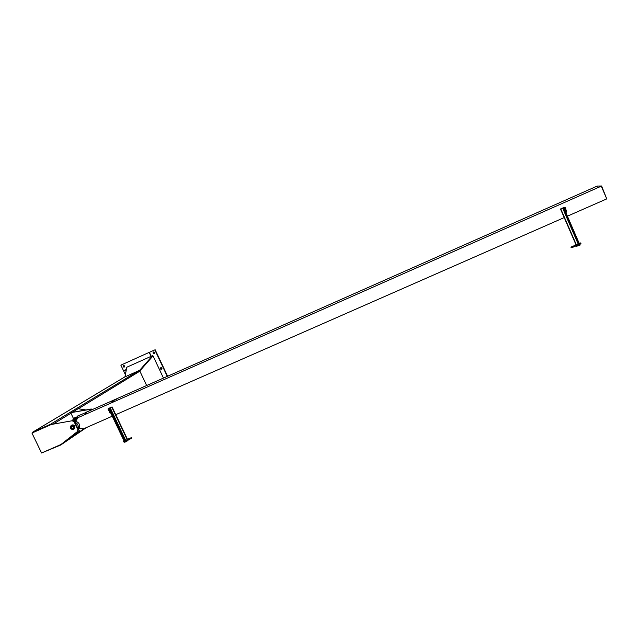 <?xml version="1.0" encoding="UTF-8"?>
<svg xmlns="http://www.w3.org/2000/svg" width="639" height="639" viewBox="0 0 639 639"><rect width="100%" height="100%" fill="white"/><g stroke="black" fill="none" stroke-linecap="round" stroke-linejoin="round"><path stroke-width="0.96" d="M139.789 371.011L153.04 355.907L163.44 378.016M153.04 355.907L139.685 370.892M139.677 370.884L152.513 355.699L139.334 370.684M125.02 376.85L126.778 367.233L152.513 355.699M124.924 376.89L126.69 367.713M160.541 367.872L160.661 367.76C161.907 367.593 162.258 368.08 161.739 369.214C160.589 369.438 160.189 368.999 160.541 367.872M160.868 367.657L161.835 369.126M153.168 352.201L153.384 352.033C154.638 352.017 154.942 352.544 154.279 353.599C153.168 353.718 152.801 353.255 153.168 352.201M151.243 356.266L149.39 352.337L154.83 349.892L167.258 376.331M154.83 349.892L149.39 352.337M153.536 351.969L154.43 353.487M167.586 376.187L155.141 349.717M123.199 366.938L123.343 365.516C124.589 365.524 124.877 366.051 124.206 367.09L123.199 366.938M123.503 365.452L123.543 366.738L124.381 366.962M149.526 352.241L120.867 365.149L149.526 352.241M149.207 352.416L151.06 356.354M126.282 369.518L123.527 370.756L120.867 365.149M126.242 369.717L123.615 370.939L126.234 369.765M125.348 374.606L123.615 370.939M32.206 432.915L32.773 432.124L50.601 424.216L51.575 424.288M146.627 385.461L139.877 371.155L138.759 370.716L124.557 377.082M61.192 444.345L60.625 445.048L41.934 452.843M72.383 412.219L78.158 408.696L85.786 409.926M92.511 409.423L91.193 409L90.802 409.248L92.072 409.615M90.802 409.248L70.681 412.69L73.413 418.385M74.116 419.855L74.579 420.821M78.645 429.312L79.803 431.732L83.453 428.873M83.573 428.817L79.803 431.732M70.681 412.69L91.193 409M72.415 420.901L74.172 421.86L77.886 429.608L77.511 431.485L60.937 444.512L41.575 453.003L31.95 433.066L51.296 424.488L72.846 420.63L51.296 424.488M60.937 444.512L77.942 431.205L78.309 429.32L74.603 421.58L72.846 420.63M51.751 424.208L31.95 433.066M73.908 426.74L73.501 428.705C71.201 429.033 70.53 428.146 71.472 426.029L73.908 426.74M74.475 426.493C73.573 425.111 72.447 424.775 71.089 425.502C69.771 428.442 70.705 429.68 73.908 429.216L74.475 426.493M71.288 425.366L71.448 425.27C72.806 424.544 73.932 424.879 74.827 426.261L74.004 429.152M72.375 425.742L71.568 426.021C70.649 428.074 71.312 428.945 73.541 428.625L73.956 428.106M73.709 426.828C73.102 432.339 68.956 423.689 73.709 426.828M78.246 417.483L77.575 416.077L86.632 412.243M78.174 417.531L77.575 416.077L78.589 415.446M87.551 411.476L86.561 412.099M73.389 418.888L72.982 419.519L72.854 419.08M74.02 419.695L73.621 419.232L74.02 419.695M73.389 419.983L74.188 419.823M72.982 419.519L73.741 419.623M73.717 418.657L74.076 419.464M72.862 419.128L73.485 418.353M74.667 417.826L74.803 418.713L74.667 417.826L74.036 418.553M74.364 419.304L75.37 419.296M74.571 418.369L74.044 418.601M74.923 419.104L74.803 418.713L75.202 419.176L74.06 419.472M90.227 410.43L87.583 411.604M85.227 414.336L86.936 412.011M78.062 428.801C78.773 425.774 77.702 423.537 74.843 422.075M73.924 420.845C79.308 421.9 80.802 424.807 78.405 429.576M116.602 400.485L115.947 399.111L110.587 401.939L113.119 401.22L113.918 401.675M114.229 401.532L113.758 400.541L110.587 401.939M115.947 399.111L113.758 400.541M112.272 416.205L83.429 428.881L79.835 428.426L79.516 427.747M567.416 216.174L606.746 198.889L601.283 186.173L78.038 417.618L76.057 420.534L76.376 421.213M115.755 414.679L564.205 217.587M596.834 186.237L86.992 411.931L596.834 186.237L597.497 187.77M601.283 186.173L78.038 417.618M85.386 414.296L86.992 411.931M597.13 186.069L601.587 185.997L597.13 186.069M601.587 185.997L606.731 198.849M563.758 207.747L564.533 207.403L566.561 212.084L565.795 212.428L563.758 207.747L560.483 209.001L563.382 207.731M563.358 207.683L564.533 207.403M110.02 413.113L110.667 412.834L108.662 408.617L108.015 408.904L110.02 413.113M108.015 408.904L108.662 408.617M109.636 407.97L112.073 406.939L127.473 439.312M123.87 438.801L123.838 438.306L123.87 438.801M112.073 406.939L108.678 408.656L124.693 442.308L128 440.551L127.792 439.983M108.678 408.656L109.652 408.009M577.944 241.83L577.688 241.382L577.944 241.83M563.782 207.787L579.98 245.168L576.658 246.247L576.378 245.656L576.658 246.247M560.483 209.001L576.058 244.905L560.507 209.009M579.07 244.537L578.527 244.777L577.944 243.818M110.491 409.663L109.724 409.367L110.451 408.617L110.108 409.2M109.588 408.736L109.724 409.367M110.731 409.303L110.451 408.617M108.438 410.31L108.119 409.583M108.223 409.335L108.742 410.438M111.498 411.772L110.731 411.468L111.45 410.717L111.114 411.3M110.595 410.837L110.731 411.468M111.737 411.412L111.45 410.717M109.437 412.411L109.117 411.684M109.117 411.492L109.74 412.538M563.534 209.872L563.782 209.065L562.911 208.633L563.47 208.45L563.782 209.065M565.491 207.994L565.683 208.434M563.47 208.45L563.007 208.649M563.422 209.88L563.326 209.272M565.387 207.851L565.715 208.602M564.724 207.835L565.243 207.643M564.748 207.891L565.227 207.675M565.763 208.857L565.443 207.955L565.763 208.857L565.275 209.105M565.02 208.522L565.539 208.29M564.549 212.212L565.004 212.004L564.796 211.405L564.341 211.613M564.437 212.22L563.918 211.006L564.477 210.79L564.796 211.405M566.402 210.191L566.729 210.942M564.477 210.79L564.021 210.99M566.505 210.327L566.697 210.766M565.763 210.231L566.242 210.015L566.721 210.902L566.258 209.983M566.034 210.862L566.553 210.63M566.29 211.445L566.769 211.229M565.739 210.175L566.242 210.015M129.693 438.41L130.172 438.25M129.989 438.202L130.46 438.122M129.294 438.522L128.096 439.041L128.383 439.728L128.096 439.041L125.428 440.646L129.597 439.201L129.294 438.522M130.076 438.626L130.1 439.073L130.076 438.626M123.511 441.389L123.535 441.829L123.511 441.389M123.862 440.559L124.437 441.765M123.926 441.325L123.806 440.87M125.204 439.944L124.677 440.399L124.996 441.245L125.875 440.814M110.212 407.794L125.548 440.087M125.004 441.253L124.677 440.487M124.996 441.245L125.452 441.046M125.156 440.415L124.701 440.614M573.071 246.247L572.576 246.51M572.736 246.311L572.312 246.646M580.755 243.267L580.979 243.667L580.755 243.267M572.752 246.822L572.983 247.221L572.752 246.822M572.84 246.263L572.584 246.334C570.371 247.7 570.499 247.996 572.983 247.221L578.391 244.785L578.055 244.042L574.852 245.432L575.188 246.175L574.852 245.432L573.407 246.055L573.742 246.798L573.415 246.055L571.114 247.045L571.562 247.66L572.848 247.101M580.116 244.09L579.605 244.314M579.126 243.195L580.02 243.715L579.749 243.171M579.301 243.611L579.813 243.387M579.725 244.593L580.204 244.218M578.007 244.066L578.335 244.809M578.702 243.627L577.976 243.691M578.758 243.763L578.982 244.17L578.758 243.763M578.774 243.842L578.223 244.082M579.158 244.673L578.527 244.777M139.877 371.155L78.349 408.728M70.945 413.249L53.468 423.921M138.759 370.716L50.601 424.216M124.717 376.986L32.773 432.124M79.54 431.181L68.365 438.729M74.172 421.86L74.603 421.58M78.309 429.32L77.886 429.608M77.495 431.501L77.918 431.221M75.019 420.853L76.472 419.927L75.027 420.853M112.025 406.971L127.417 439.336M127.744 440.007L128 440.551M111.745 407.115L127.129 439.456M127.449 440.135L127.72 440.694M109.7 408.049L109.932 408.529M110.475 409.671L110.93 410.637M111.474 411.78L124.932 440.055M109.085 408.465L125.092 442.108M125.915 440.798L126.187 441.365M108.798 408.609L124.813 442.252M560.778 208.905L576.338 244.785M576.658 245.536L576.929 246.159M562.616 208.098L562.903 208.761M563.342 209.776L563.91 211.102M564.349 212.116L578.031 243.667M563.358 207.955L579.557 245.32M563.103 207.915L563.334 208.45M563.886 209.72L564.349 210.782M564.9 212.052L578.511 243.459M563.638 207.851L579.837 245.232M32.677 432.172L124.629 377.034M60.849 444.912L86.441 427.563M77.511 431.485L77.942 431.205M75.554 419.008C74.827 418.609 74.667 418.249 75.082 417.938M74.915 418.194C75.538 419.184 75.833 419.352 75.801 418.697M75.889 418.689L75.466 417.882C74.356 417.331 76.241 420.007 75.961 418.625M75.65 417.802C74.539 416.836 76.113 419.831 76.121 418.561M76.241 418.505L75.785 417.738C74.699 417.107 76.512 419.879 76.281 418.489M76.36 418.473L75.945 417.674C75.003 416.58 76.161 419.607 76.44 418.417M76.121 417.594C74.971 416.692 76.616 419.687 76.592 418.345M76.281 417.523C75.154 416.932 77.007 419.663 76.752 418.273M76.44 417.451C75.338 416.796 77.127 419.607 76.912 418.21M76.6 417.379C75.49 416.724 77.287 419.527 77.071 418.138M76.752 417.315C75.65 416.676 77.463 419.464 77.231 418.066M76.912 417.243C75.961 416.149 77.103 419.176 77.391 417.994M77.071 417.171C76.049 416.253 77.591 419.336 77.551 417.93M77.231 417.099C76.169 416.596 77.878 419.264 77.702 417.858M77.391 417.027C76.888 417.147 77.007 417.491 77.734 418.058M77.551 416.963C77.015 416.692 77.079 417.043 77.758 418.026M77.702 416.892C77.119 416.572 77.151 416.924 77.814 417.938M78.102 417.571L77.814 416.804C77.303 416.46 77.327 416.804 77.894 417.826M77.758 416.652L77.974 417.698M77.79 416.724L78.086 417.586M75.09 418.146L75.57 418.825M77.99 417.682L77.646 416.892M77.918 417.786L77.487 416.963M77.79 417.842L77.327 417.035M77.631 417.914L77.167 417.107M77.471 417.986L77.007 417.171M77.311 418.058L76.848 417.243M77.159 418.122L76.696 417.315M76.999 418.194L76.536 417.387M76.84 418.265L76.416 417.459M76.712 418.297L76.217 417.523M76.52 418.401L76.057 417.594M76.081 418.577L75.586 417.802M75.761 418.713L75.266 417.946M129.837 438.242L130.1 438.106C132.217 437.483 132.217 437.803 130.1 439.073L129.597 439.201M130.476 438.745L131.57 438.29L131.195 437.723L129.31 438.514M123.535 441.829L124.094 441.589M123.239 441.142L123.806 440.902M580.643 242.916L579.837 243.323M580.979 243.667L580.132 243.986"/></g></svg>
